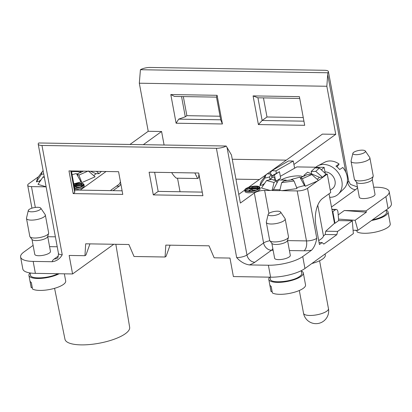<?xml version="1.0" encoding="UTF-8"?>
<svg xmlns="http://www.w3.org/2000/svg" width="412" height="412" viewBox="0 0 412 412"><rect width="100%" height="100%" fill="white"/><g stroke="black" fill="none" stroke-linecap="round" stroke-linejoin="round"><path stroke-width="0.62" d="M353.079 230.241L357.915 230.323L355.113 220.291L366.35 212.19L366.108 210.877L344.303 210.522L338.211 214.915M366.108 210.877L385.874 196.637A25.544 7.895 -10.5 0 0 389.186 191.626L391.4 203.569A25.544 7.895 169.5 0 1 388.089 208.58L357.915 230.323M183.325 96.583L186.868 115.679L220.039 116.22M303.268 117.575L266.997 116.987L263.459 97.886M389.186 191.626A25.544 7.895 -10.5 0 0 376.619 187.239L373.705 187.192M198.878 173.936L198.651 177.793L197.631 178.53L194.855 172.947M177.531 178.2L180.039 191.75M293.916 164.481L335.749 134.333L326.84 86.263L327.844 72.77L140.425 69.721A7.663 2.369 -10.5 0 1 150.21 67.455L324.646 70.292A7.663 2.369 -10.5 0 1 328.416 71.611L348.67 180.894C349.881 183.675 350.674 184.921 351.039 184.627L357.415 186.924M266.343 222.367L269.659 240.284A9.579 2.961 -10.5 0 0 269.86 240.716L271.971 243.466A7.982 2.467 -10.5 0 0 275.736 244.476A7.982 2.467 -10.5 0 0 281.7 243.724A7.982 2.467 -10.5 0 0 287.478 240.587L288.467 237.266A9.579 2.961 -10.5 0 0 288.498 236.792L285.176 218.875A9.579 2.961 169.5 0 1 278.213 223.113A9.579 2.961 169.5 0 1 266.343 222.367A9.579 2.961 169.5 0 1 266.353 221.96L268.161 214.348A6.386 1.972 -10.5 0 0 274.789 215.399A6.386 1.972 -10.5 0 0 280.603 212.041A6.386 1.972 -10.5 0 0 280.505 211.923A6.386 1.972 -10.5 0 0 273.851 211.557A6.386 1.972 -10.5 0 0 268.161 214.348M271.843 243.291L274.613 258.252A7.982 2.467 -10.5 0 0 278.543 259.622A7.982 2.467 -10.5 0 0 286.592 258.236A7.982 2.467 -10.5 0 0 290.311 255.342L287.54 240.387M280.603 212.041L285.016 218.499A9.579 2.961 169.5 0 1 285.176 218.875M269.86 240.716A9.579 2.961 -10.5 0 0 281.535 241.03A9.579 2.961 -10.5 0 0 288.467 237.266M26.492 218.468L29.813 236.385A9.579 2.961 -10.5 0 0 30.014 236.818L32.126 239.563A7.982 2.467 -10.5 0 0 35.885 240.572A7.982 2.467 -10.5 0 0 41.854 239.825A7.982 2.467 -10.5 0 0 47.632 236.689L48.621 233.367A9.579 2.961 -10.5 0 0 48.652 232.893L45.33 214.976A9.579 2.961 169.5 0 1 38.367 219.215A9.579 2.961 169.5 0 1 26.492 218.468A9.579 2.961 169.5 0 1 26.507 218.056L28.315 210.444A6.386 1.972 -10.5 0 0 34.943 211.495A6.386 1.972 -10.5 0 0 40.757 208.137A6.386 1.972 -10.5 0 0 40.654 208.019A6.386 1.972 -10.5 0 0 34.005 207.658A6.386 1.972 -10.5 0 0 28.315 210.444M31.997 239.393L34.768 254.348A7.982 2.467 -10.5 0 0 38.692 255.723A7.982 2.467 -10.5 0 0 46.747 254.338A7.982 2.467 -10.5 0 0 50.465 251.438L47.694 236.483M40.757 208.137L45.171 214.595A9.579 2.961 169.5 0 1 45.33 214.976M30.014 236.818A9.579 2.961 -10.5 0 0 41.684 237.127A9.579 2.961 -10.5 0 0 48.621 233.367M351.05 161.324L354.366 179.241A9.579 2.961 -10.5 0 0 354.567 179.673L356.679 182.418A7.982 2.467 -10.5 0 0 360.443 183.433A7.982 2.467 -10.5 0 0 366.407 182.681A7.982 2.467 -10.5 0 0 372.185 179.544L373.174 176.223A9.579 2.961 -10.5 0 0 373.205 175.749L369.883 157.832A9.579 2.961 169.5 0 1 362.921 162.071A9.579 2.961 169.5 0 1 351.05 161.324A9.579 2.961 169.5 0 1 351.06 160.917L352.868 153.305A6.386 1.972 -10.5 0 0 359.496 154.356A6.386 1.972 -10.5 0 0 365.31 150.998A6.386 1.972 -10.5 0 0 365.212 150.88A6.386 1.972 -10.5 0 0 358.558 150.514A6.386 1.972 -10.5 0 0 352.868 153.305M356.55 182.248L359.321 197.209A7.982 2.467 -10.5 0 0 363.25 198.579A7.982 2.467 -10.5 0 0 371.3 197.194A7.982 2.467 -10.5 0 0 375.018 194.299L372.247 179.338M365.31 150.998L369.724 157.456A9.579 2.961 169.5 0 1 369.883 157.832M354.567 179.673A9.579 2.961 -10.5 0 0 366.242 179.987A9.579 2.961 -10.5 0 0 373.174 176.223M280.33 176.326L296.877 166.912L324.131 167.354L321.381 169.837M269.546 173.972L271.889 170.676L288.513 160.963L293.277 161.041L294.606 168.204M293.277 161.041L275.942 170.903L276.401 173.385L271.585 175.981M281.082 180.029A13.251 4.094 169.5 0 1 303.139 176.619M276.524 180.858L280.69 178.257L279.48 171.732L276.401 173.385M71.559 171.768A15.167 4.686 169.5 0 1 80.474 172.149M318.703 240.52A21.233 6.561 -10.5 0 0 323.487 236.025L317.77 205.191M329.034 193.8L334.503 223.309L325.743 231.204L325.176 234.5L336.825 234.691L323.806 244.074L322.107 242.586L319.439 244.512L315.932 225.58A21.074 10.975 -89.1 0 1 322.632 198.409L330.712 192.589L327.283 174.075L318.471 180.425L311.76 174.559L307.192 174.647L300.878 177.474L302.367 178.72L311.76 174.559M338.674 220.605L337.994 212.298A3.512 1.828 90.9 0 0 336.243 209.409A3.512 1.828 90.9 0 0 335.579 209.636L332.834 211.619L334.992 223.263L338.674 220.605L352.306 220.827L337.639 231.395L325.743 231.204M334.992 223.263L334.493 223.252M325.089 253.977L325.3 255.116A19.318 5.969 169.5 0 1 311.874 263.505M269.597 176.964L271.225 174.065L267.1 173.833L265.735 175.301L264.792 178.108L269.597 176.964L270.025 179.272L269.129 179.951M318.45 180.317L307.517 188.32A7.663 2.369 169.5 0 1 297.212 190.926L281.937 190.679L279.841 190.298L281.664 182.604L294.029 181.012L292.489 179.72L284.126 180.832L281.664 182.604M302.367 178.72L305.328 186.245L317.956 180.796M291.557 179.9L291.464 179.405L299.859 177.155L301.311 179.781L300.878 177.474M276.498 180.708L271.513 179.38L266.538 180.564L274.031 182.48L276.498 180.708L276.926 183.016L273.475 189.654L272.27 190.519L279.903 190.643L279.841 190.298M266.538 180.564L261.502 188.001L270.236 190.488L272.208 190.174L274.031 182.48M281.937 190.679L297.037 188.578L294.029 181.012M271.889 170.676L275.942 170.903M44.228 176.65L43.044 176.933L44.408 177.613M43.044 176.933L38.007 184.365L46.108 186.785M43.121 170.656L42.24 171.665L41.298 174.472L43.718 173.895M42.24 171.665L37.636 177.912L36.416 181.872L41.298 174.472M83.487 171.135L77.384 173.838L78.872 175.085L87.792 171.207M115.844 244.301L129.656 327.298A32.888 10.161 169.5 0 1 99.163 343.227A32.888 10.161 169.5 0 1 64.983 339.282L54.569 288.328M113.789 244.264L72.584 273.959L69.154 255.445L84.96 255.703L85.67 243.806L128.889 244.512L134.024 256.501L165.094 257.006L165.799 245.109L209.018 245.815L214.152 257.804L229.963 258.061L233.393 276.576L270.596 277.183L268.382 265.235L249.322 264.926C244.625 264.159 240.407 261.713 236.663 257.577L216.408 148.294A7.663 2.369 -10.5 0 0 226.193 146.023L231.462 154.994L240.371 203.065L254.333 193.001L263.598 242.987A7.663 2.369 169.5 0 1 269.875 240.737M35.381 273.357L33.166 261.409A25.544 7.895 169.5 0 1 20.6 257.021L22.814 268.964A25.544 7.895 169.5 0 0 35.381 273.357L72.584 273.959M263.165 185.534L262.629 184.859L259.91 185.508L264.792 178.108M265.735 175.301L261.131 181.548L259.91 185.508M335.749 134.333L322.39 134.116L267.264 173.843M238.764 194.382L244.723 190.087M248.467 187.388L266.538 174.369M270.236 190.488L264.638 190.395A7.663 2.369 -10.5 0 0 254.333 193.001M259.972 187.419L260.193 188.614A7.746 2.395 169.5 0 1 253.014 192.378A7.746 2.395 169.5 0 1 244.96 191.436L244.738 190.241A7.746 2.395 169.5 0 1 248.348 187.434A7.746 2.395 169.5 0 1 256.161 186.09A7.746 2.395 169.5 0 1 259.972 187.419A7.746 2.395 169.5 0 1 252.793 191.183A7.746 2.395 169.5 0 1 244.738 190.241M304.056 176.233L303.891 175.352L307.599 172.185L311.632 173.921L311.178 171.48L315.747 171.392L319.377 167.993L325.98 174.055L327.283 174.075M315.747 171.392L322.56 177.253L325.98 174.055M311.178 171.48L314.979 167.921L319.377 167.993M352.306 220.827L353.357 233.609L304.947 268.49A25.544 7.895 169.5 0 1 270.596 277.183M307.517 188.32L316.782 238.306C315.819 243.626 314.088 247.581 311.585 250.172L302.738 256.547A25.544 7.895 169.5 0 1 268.382 265.235M332.834 211.619L332.335 211.608M322.107 242.586L319.079 242.539M337.639 231.395L336.825 234.691M271.925 177.835L271.225 174.065M322.56 177.253L319.516 177.315L317.225 179.266M305.328 186.245L304.489 185.539L296.661 187.635M226.193 146.023L38.779 142.974A7.663 2.369 -10.5 0 0 38.203 144.138A7.663 2.369 -10.5 0 0 41.973 145.457L216.408 148.294M41.973 145.457L62.227 254.74C59.998 258.777 56.665 261.105 52.226 261.723A15.326 4.738 169.5 0 1 54.24 258.978L58.386 255.991M33.166 261.409L52.226 261.723M149.103 172.206L153.31 194.897L202.915 195.705L198.708 173.009L149.103 172.206M68.974 170.898L73.176 193.594L122.781 194.402L118.579 171.706L68.974 170.898M272.208 190.174L272.27 190.519M255.847 186.312A7.107 2.199 169.5 0 1 259.344 187.537A7.107 2.199 169.5 0 1 252.757 190.993A7.107 2.199 169.5 0 1 245.367 190.128A7.107 2.199 169.5 0 1 248.678 187.548A7.107 2.199 169.5 0 1 255.847 186.312M257.927 187.692A7.107 2.199 169.5 0 1 259.184 188.181M245.748 190.674A7.107 2.199 169.5 0 1 247.04 189.582M248.503 191.302L251.794 188.933L247.221 188.624L257.794 188.799L252.34 188.938L249.049 191.312L248.508 191.338M257.897 188.16L248.951 188.021L258.206 187.934L257.897 188.16L258.082 189.16M257.809 187.069L251.778 187.203L257.809 187.069L257.969 187.934M257.794 188.799L257.881 189.278M246.906 188.851L247.128 190.045L250.182 190.097M252.34 188.938L252.561 190.133L251.021 191.245M255.826 190.19L252.561 190.133M257.479 189.026L257.557 189.453M248.951 188.021L249.069 188.655M258.206 187.934L258.396 188.948M251.778 187.203L251.897 187.836M257.495 187.295L257.613 187.929M170.068 245.181L166.113 256.274L165.094 257.006M89.934 243.878L85.979 254.971L84.96 255.703M71.405 170.939L74.948 190.04M70.756 170.928L74.747 192.461L73.176 193.594M202.246 192.11L158.172 191.389L153.31 194.897M158.172 191.389L154.634 172.293M122.117 190.808L74.737 190.035L74.747 192.461M73.794 183.834L80.994 181.903L81.834 182.609L95.079 176.789L88.266 170.923M129.945 144.458L148.227 131.284L161.586 131.5L143.304 144.674M106.075 171.505L80.237 190.123M93.73 175.63L96.022 173.679L99.065 173.622L101.409 171.428M73.846 184.092A7.746 2.395 169.5 0 1 80.165 183.227A7.746 2.395 169.5 0 1 83.976 184.555L84.197 185.75A7.746 2.395 169.5 0 1 74.907 189.814M78.872 175.085L81.834 182.609M20.6 257.021A25.544 7.895 169.5 0 1 23.911 252.015L33.099 245.367M96.423 171.346L99.065 173.622M120.433 181.707A6.705 3.492 -89.1 0 1 118.615 184.602L111.307 189.87A6.067 3.157 90.9 0 0 110.57 190.617M120.819 183.803A6.067 3.157 -89.1 0 1 119.259 186.167L113.032 190.658M171.655 172.571A35.123 18.293 90.9 0 0 176.372 178.18L197.631 178.53M161.586 131.5L164.089 145.014M46.118 186.842L31.472 186.605A7.663 2.369 169.5 0 1 27.697 185.287A7.663 2.369 169.5 0 1 28.691 183.783L38.532 176.691M72.095 174.662L76.364 173.519L77.817 176.145L77.384 173.838M36.416 181.872L39.135 181.223L39.67 181.898M83.976 184.555A7.746 2.395 169.5 0 1 74.685 188.619M73.882 184.293A7.107 2.199 169.5 0 1 79.851 183.453A7.107 2.199 169.5 0 1 83.348 184.674A7.107 2.199 169.5 0 1 74.644 188.418M81.751 184.797A7.107 2.199 169.5 0 1 83.183 185.323M74.433 187.259L76.076 186.075L74.206 186.044M74.495 187.609L76.617 186.08L81.823 185.936L74.165 185.812M74.047 185.173L82.117 185.081L74 184.942M81.643 184.2L75.612 184.334L81.643 184.2L81.808 185.076M81.906 186.399L81.823 185.936M81.586 186.579L81.509 186.162M79.83 187.326L76.838 187.275L76.617 186.08M75.36 188.341L76.838 187.275M81.993 186.348L81.803 185.307M82.312 186.147L82.117 185.081M81.447 185.065L81.329 184.427M75.731 184.967L75.612 184.334M325.176 234.5L323.487 236.025M90.372 171.248L96.022 173.679M77.817 176.145L80.994 181.903M41.169 179.689L39.135 181.223M80.561 172.597L80.397 171.716L81.123 171.098M80.397 171.716L81.478 172.18M311.632 173.921L319.516 177.315M279.964 189.757L273.475 189.654M262.629 184.859L264.664 183.325M301.311 179.781L304.489 185.539M275.206 178.999L274.438 174.873L279.48 171.732M274.438 174.873L271.657 176.372M275.582 180.58L275.319 179.143L273.867 180.235M275.319 179.143L273.398 176.722L270.025 179.272M286.232 180.657L286.129 180.111L285.825 180.698M286.129 180.111L278.497 179.987L276.926 183.016M291.464 179.405L291.722 179.869M303.891 175.352L304.973 175.816M324.131 167.354L325.248 173.385M291.531 179.75A10.697 3.306 -10.5 0 0 289.131 180.296M148.227 131.284L139.318 83.214L140.425 69.721M170.8 94.559L176.109 123.224L178.7 119.13L220.708 119.815L216.501 97.124L174.492 96.439L170.8 94.559L217.103 95.311L222.418 123.976L176.109 123.224M299.39 96.65L304.7 125.315L258.396 124.563L253.081 95.898L299.39 96.65M326.84 86.263L139.318 83.214M327.844 72.77A7.663 2.369 -10.5 0 0 328.416 71.611M266.997 116.987L262.135 120.489L303.932 121.169M299.725 98.478L257.927 97.799L262.135 120.489L258.396 124.563M259.369 179.534L235.942 179.153M181.543 96.552L185.297 116.812L178.7 119.13M186.868 115.679L185.297 116.812M220.708 119.815L222.418 123.976M216.501 97.124L217.103 95.311M257.927 97.799L253.081 95.898M338.551 219.102L355.113 220.291M366.35 212.19L344.303 210.522M330.275 190.215L332.474 188.629A9.579 7.622 -125.8 0 0 334.261 178.494A9.579 7.622 -125.8 0 0 324.975 171.902M315.834 167.22A17.562 13.977 54.2 0 1 317.976 165.768A17.562 13.977 54.2 0 1 338.211 172.69A17.562 13.977 54.2 0 1 338.376 194.073A17.562 13.977 54.2 0 1 329.677 197.276M338.376 194.073L343.917 188.711A16.444 13.086 54.2 0 0 342.815 167.468L339.663 169.553A17.057 13.575 -125.8 0 0 335.955 166.124L339.107 164.043L336.985 166.917M317.976 165.768L324.816 162.204A16.444 13.086 54.2 0 1 339.107 164.043M57.798 273.717C49.394 278.373 30.509 279.491 30.473 275.154M32.254 287.463L31.24 287.715L30.024 281.149A17.562 5.428 -10.5 0 0 31.333 282.478L32.548 289.049A17.562 5.428 169.5 0 0 52.916 288.771A17.562 5.428 169.5 0 0 65.688 281.005L64.354 273.826M31.24 287.715A17.562 5.428 169.5 0 1 31.152 287.401L28.938 275.458A17.562 5.428 -10.5 0 0 50.702 276.828A17.562 5.428 -10.5 0 0 59.168 273.743M30.509 275.17L30.097 272.945A17.562 5.428 -10.5 0 0 28.938 275.458M386.492 212.221C386.688 213.148 385.987 214.189 384.386 215.337C381.749 217.212 377.783 218.7 372.505 219.812M355.741 230.287L355.798 230.576L356.813 230.318L357.106 231.905A17.562 5.428 169.5 0 0 377.474 231.632A17.562 5.428 169.5 0 0 390.241 223.86L388.027 211.917A17.562 5.428 -10.5 0 0 386.101 210.012M355.798 230.576A17.562 5.428 169.5 0 1 355.711 230.287M371.562 220.487A17.562 5.428 -10.5 0 0 375.26 219.689A17.562 5.428 -10.5 0 0 385.75 215.363A17.562 5.428 -10.5 0 0 388.027 211.917M301.785 273.264C301.981 274.191 301.28 275.231 299.678 276.38C292.963 281.798 270.323 283.909 270.323 279.058M272.105 291.361L271.091 291.619L269.87 285.047A17.562 5.428 -10.5 0 0 271.178 286.381L272.399 292.947A17.562 5.428 169.5 0 0 292.767 292.674A17.562 5.428 169.5 0 0 305.534 284.903L303.32 272.96A17.562 5.428 -10.5 0 0 301.337 271.029M271.091 291.619A17.562 5.428 169.5 0 1 270.998 291.305L268.784 279.362A17.562 5.428 -10.5 0 0 290.553 280.732A17.562 5.428 -10.5 0 0 301.043 276.406A17.562 5.428 -10.5 0 0 303.32 272.96M269.639 277.163A17.562 5.428 -10.5 0 0 268.784 279.362M328.467 308.67A12.674 12.674 0 0 1 323.415 321.267A12.674 12.674 0 0 1 303.541 313.29A12.674 3.919 -10.5 0 0 309.778 315.468A12.674 3.919 -10.5 0 0 326.824 311.158A12.674 3.919 -10.5 0 0 328.467 308.67L319.588 260.755M273.141 250.285L271.467 250.259L254.837 262.243A15.326 4.738 169.5 0 1 249.322 264.926M311.585 250.172A15.326 4.738 169.5 0 1 304.035 250.79L289.425 250.553M304.947 268.49L302.738 256.547M297.212 190.926L306.477 240.912A7.663 2.369 -10.5 0 0 316.782 238.306M264.638 190.395L268.907 213.421M287.581 240.603L306.477 240.912A7.663 3.991 90.9 0 1 304.035 250.79M227.027 147.372L246.968 254.971L263.598 242.987A7.663 6.098 -125.8 0 0 271.467 250.259A7.663 3.991 -89.1 0 0 272.832 248.632M335.579 209.636L331.959 209.579M57.227 246.773L49.579 246.649M33.176 245.779A15.326 4.738 169.5 0 1 32.764 245.634M35.329 207.442L31.472 186.605M47.735 236.704L55.383 236.828M236.663 257.577A7.663 2.369 -10.5 0 0 246.968 254.971A7.663 6.098 -125.8 0 0 254.837 262.243M57.392 258.03L57.273 258.118C57.793 258.386 58.19 256.82 58.458 253.421A7.663 2.369 -10.5 0 0 62.227 254.74M54.24 258.978A7.663 6.098 -125.8 0 0 57.304 258.092M119.259 186.167L116.503 186.121M357.498 187.372A15.326 4.738 169.5 0 1 355.546 189.669L331.485 207.009M286.278 160.144L232.255 159.264M347.131 182.789L347.677 182.398L347.414 180.961M345.781 172.149L327.736 74.799M388.089 208.58L385.874 196.637M355.546 189.669A7.663 6.098 -125.8 0 1 347.677 182.398A7.663 2.369 -10.5 0 0 348.67 180.894M303.541 313.29L299.318 290.496M331.912 209.342L336.243 209.409M27.697 185.287L31.94 208.178M58.458 253.421L38.203 144.138M386.456 212.206L386.054 210.043M301.749 273.254L301.27 270.669M270.354 279.068L270.004 277.173"/></g></svg>
